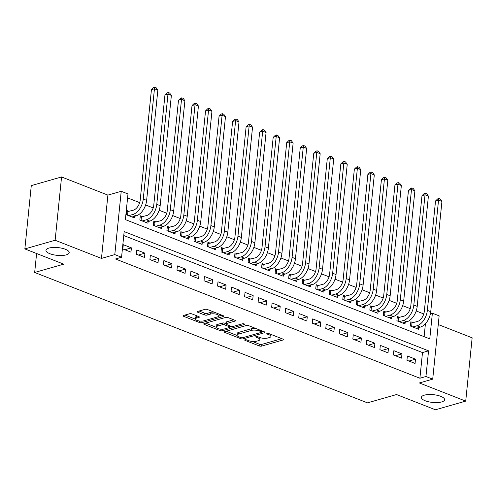 <?xml version="1.0" encoding="UTF-8"?>
<svg xmlns="http://www.w3.org/2000/svg" width="497" height="497" viewBox="0 0 497 497"><rect width="100%" height="100%" fill="white"/><g stroke="black" fill="none" stroke-linecap="round" stroke-linejoin="round"><path stroke-width="0.75" d="M244.971 339.78A1.255 0.416 -174.2 0 0 244.654 340.016A1.255 0.416 -174.2 0 0 245.064 340.383L259.173 345.906A1.789 0.596 -174.2 0 0 261.695 346.086L283.097 339.967A1.789 0.596 -174.2 0 0 283.551 339.625A1.789 0.596 -174.2 0 0 282.955 339.103L268.846 333.58A1.255 0.416 -174.2 0 0 267.088 333.45A1.255 0.416 -174.2 0 0 266.771 333.692A1.255 0.416 -174.2 0 0 267.181 334.052L269.007 334.767A5.728 1.913 -174.2 0 1 270.902 336.438A5.728 1.913 -174.2 0 1 269.455 337.525L267.672 338.035A5.728 1.913 -174.2 0 1 259.614 337.457L257.788 336.742A1.255 0.416 -174.2 0 0 256.03 336.618A1.255 0.416 -174.2 0 0 255.713 336.854A1.255 0.416 -174.2 0 0 256.123 337.214L257.949 337.935A5.728 1.913 -174.2 0 1 259.844 339.6A5.728 1.913 -174.2 0 1 258.397 340.687L256.614 341.197A5.728 1.913 -174.2 0 1 248.556 340.619L246.729 339.905A1.255 0.416 -174.2 0 0 244.971 339.78M66.238 254.868A11.673 3.895 -174.2 0 0 69.195 252.656A11.673 3.895 -174.2 0 0 61.914 248.233A11.673 3.895 -174.2 0 0 48.923 248.084A11.673 3.895 -174.2 0 0 45.966 250.295A11.673 3.895 -174.2 0 0 53.247 254.719A11.673 3.895 -174.2 0 0 66.238 254.868M441.647 401.949A11.673 3.895 -174.2 0 0 444.604 399.737A11.673 3.895 -174.2 0 0 437.323 395.314A11.673 3.895 -174.2 0 0 424.332 395.165A11.673 3.895 -174.2 0 0 421.375 397.376A11.673 3.895 -174.2 0 0 428.656 401.8A11.673 3.895 -174.2 0 0 441.647 401.949M192.066 313.936A1.789 0.596 -174.2 0 0 189.55 313.756L183.548 315.471A1.789 0.596 -174.2 0 0 183.095 315.812A1.789 0.596 -174.2 0 0 183.685 316.334L199.353 322.472A1.789 0.596 -174.2 0 0 201.869 322.652L223.271 316.527A1.789 0.596 -174.2 0 0 223.725 316.191A1.789 0.596 -174.2 0 0 223.134 315.67L207.466 309.532A1.789 0.596 -174.2 0 0 204.95 309.351L197.694 311.426A1.789 0.596 -174.2 0 0 197.241 311.762A1.789 0.596 -174.2 0 0 197.837 312.284L204.54 314.912A1.789 0.596 -174.2 0 0 207.056 315.092L210.653 314.061A4.79 1.597 -174.2 0 1 215.984 314.123A4.79 1.597 -174.2 0 1 218.972 315.937A4.79 1.597 -174.2 0 1 217.761 316.844L203.671 320.876A4.79 1.597 -174.2 0 1 198.34 320.813A4.79 1.597 -174.2 0 1 195.352 318.999A4.79 1.597 -174.2 0 1 196.563 318.092L198.912 317.421A1.789 0.596 -174.2 0 0 199.365 317.08A1.789 0.596 -174.2 0 0 198.775 316.564L192.066 313.936M121.56 257.247L114.795 254.594L121.225 191.295L127.99 193.948L125.381 219.606L429.768 338.867L432.378 313.203L439.143 315.856L432.713 379.149L425.948 376.502L428.551 350.839L124.163 231.583L121.56 257.247L115.503 258.98L419.89 378.236L425.948 376.502M432.713 379.149L419.387 382.963L465.72 401.116L435.434 409.783L396.544 394.543L367.469 402.856L34.672 272.468L63.746 264.155L24.85 248.916L55.136 240.256L101.469 258.409L114.795 254.594M224.843 331.654A1.789 0.596 -174.2 0 0 224.389 331.99A1.789 0.596 -174.2 0 0 224.979 332.512L240.654 338.65A1.789 0.596 -174.2 0 0 243.17 338.83L264.572 332.71A1.789 0.596 -174.2 0 0 265.025 332.369A1.789 0.596 -174.2 0 0 264.435 331.847L248.761 325.709A1.789 0.596 -174.2 0 0 246.245 325.529L224.843 331.654M220.003 330.561L204.335 324.423A1.789 0.596 -174.2 0 1 203.739 323.901A1.789 0.596 -174.2 0 1 204.192 323.559L225.595 317.44A1.789 0.596 -174.2 0 1 228.117 317.62L234.82 320.248A1.789 0.596 -174.2 0 1 235.41 320.77A1.789 0.596 -174.2 0 1 234.957 321.105L226.278 323.59A1.789 0.596 -174.2 0 0 225.824 323.932A1.789 0.596 -174.2 0 0 226.421 324.448L230.869 326.194A1.789 0.596 -174.2 0 0 233.385 326.374L242.418 323.789A1.255 0.416 -174.2 0 1 243.816 323.802A1.255 0.416 -174.2 0 1 244.599 324.28A1.255 0.416 -174.2 0 1 244.282 324.516L222.519 330.741A1.789 0.596 -174.2 0 1 220.003 330.561L220.152 329.089M24.85 248.916L31.28 185.617L61.566 176.957L55.136 240.256M465.72 401.116L472.15 337.817L438.261 324.541M129.127 211.393L126.76 210.467L126.325 214.741L134.439 217.922L134.606 216.27M142.651 216.698L140.284 215.766L139.85 220.047L147.969 223.228L148.137 221.575M156.182 221.997L153.815 221.066L153.38 225.346L161.5 228.527L161.668 226.874M169.713 227.297L167.346 226.371L166.911 230.645L175.025 233.826L175.192 232.174M183.238 232.596L180.871 231.67L180.436 235.945L188.556 239.125L188.723 237.473M196.769 237.895L194.402 236.97L193.967 241.244L202.08 244.425L202.248 242.772M210.299 243.195L207.926 242.269L207.498 246.543L215.611 249.724L215.779 248.071M223.824 248.494L221.457 247.568L221.022 251.849L229.142 255.029L229.31 253.371M237.355 253.799L234.988 252.867L234.553 257.148L242.666 260.329L242.834 258.676M250.879 259.099L248.512 258.173L248.078 262.447L256.197 265.628L256.365 263.975M264.41 264.398L262.043 263.472L261.608 267.746L269.728 270.927L269.896 269.275M277.941 269.697L275.568 268.771L275.139 273.046L283.253 276.226L283.42 274.574M291.466 274.996L289.099 274.071L288.664 278.345L296.784 281.526L296.951 279.873M304.996 280.296L302.63 279.37L302.195 283.65L310.308 286.831L310.476 285.172M318.521 285.601L316.154 284.669L315.719 288.95L323.839 292.13L324.007 290.478M332.052 290.9L329.685 289.968L329.25 294.249L337.37 297.43L337.538 295.777M345.583 296.2L343.216 295.274L342.781 299.548L350.894 302.729L351.062 301.076M359.107 301.499L356.74 300.573L356.306 304.847L364.425 308.028L364.593 306.376M372.638 306.798L370.271 305.872L369.836 310.147L377.95 313.327L378.118 311.675M386.163 312.097L383.796 311.172L383.361 315.452L391.481 318.627L391.648 316.974M399.694 317.403L397.327 316.471L396.892 320.751L405.012 323.932L405.179 322.28M406.944 360.263L415.063 363.444L415.498 359.169L407.378 355.989L406.944 360.263M393.419 354.964L401.533 358.144L401.967 353.87L393.848 350.689L393.419 354.964M379.888 349.664L388.008 352.845L388.437 348.571L380.323 345.39L379.888 349.664M366.357 344.365L374.477 347.546L374.912 343.265L366.792 340.091L366.357 344.365M352.833 339.066L360.946 342.247L361.381 337.966L353.268 334.785L352.833 339.066M339.302 333.767L347.422 336.947L347.857 332.667L339.737 329.486L339.302 333.767M325.777 328.461L333.891 331.642L334.326 327.368L326.206 324.187L325.777 328.461M312.246 323.162L320.36 326.343L320.795 322.068L312.681 318.888L312.246 323.162M298.716 317.863L306.835 321.043L307.27 316.769L299.151 313.588L298.716 317.863M285.191 312.563L293.305 315.744L293.739 311.464L285.626 308.289L285.191 312.563M271.66 307.264L279.78 310.445L280.215 306.164L272.095 302.984L271.66 307.264M258.136 301.965L266.249 305.146L266.684 300.865L258.564 297.684L258.136 301.965M244.605 296.659L252.718 299.84L253.153 295.566L245.04 292.385L244.605 296.659M231.074 291.36L239.194 294.541L239.629 290.267L231.509 287.086L231.074 291.36M217.549 286.061L225.663 289.242L226.098 284.967L217.984 281.787L217.549 286.061M204.018 280.762L212.138 283.942L212.573 279.662L204.453 276.487L204.018 280.762M190.488 275.462L198.607 278.643L199.042 274.363L190.923 271.182L190.488 275.462M176.963 270.163L185.077 273.344L185.511 269.063L177.398 265.883L176.963 270.163M163.432 264.864L171.552 268.038L171.987 263.764L163.867 260.583L163.432 264.864M149.908 259.558L158.021 262.739L158.456 258.465L150.343 255.284L149.908 259.558M136.377 254.259L144.497 257.44L144.931 253.166L136.812 249.985L136.377 254.259M419.89 378.236L422.493 352.572L123.765 235.535M131.401 247.86L123.281 244.686L122.846 248.96L130.966 252.141L131.401 247.86L124.84 249.742M423.767 313.936L416.2 310.973M410.236 308.637L402.669 305.667M396.712 303.332L389.145 300.368M383.181 298.032L375.614 295.069M369.65 292.733L362.083 289.77M356.125 287.434L348.559 284.47M342.595 282.134L335.028 279.171M329.07 276.835L321.503 273.866M315.539 271.53L307.972 268.566M302.008 266.23L294.441 263.267M288.484 260.931L280.917 257.968M274.953 255.632L267.386 252.669M261.428 250.333L253.861 247.369M247.897 245.033L240.331 242.064M234.367 239.728L226.8 236.765M220.842 234.429L213.275 231.465M207.311 229.129L199.744 226.166M193.78 223.83L186.22 220.867M180.256 218.531L172.689 215.568M166.725 213.232L159.158 210.262M153.2 207.932L145.633 204.963M139.669 202.627L127.586 197.893M424.115 336.649L425.426 323.709M413.224 322.702L410.857 321.77L410.423 326.051L418.536 329.231L418.704 327.579M36.598 253.52L34.672 272.468M101.469 258.409L107.899 195.11L61.566 176.957M107.899 195.11L121.225 191.295M430.414 313.762L432.378 313.203M422.493 352.572L428.551 350.839M415.498 359.169L408.938 361.046M401.967 353.87L395.407 355.746M388.437 348.571L381.876 350.447M374.912 343.265L368.352 345.148M361.381 337.966L354.821 339.842M347.857 332.667L341.296 334.543M334.326 327.368L327.765 329.244M320.795 322.068L314.234 323.945M307.27 316.769L300.71 318.645M293.739 311.464L287.179 313.346M280.215 306.164L273.654 308.041M266.684 300.865L260.124 302.741M253.153 295.566L246.593 297.442M239.629 290.267L233.068 292.143M226.098 284.967L219.537 286.844M212.573 279.662L206.013 281.544M199.042 274.363L192.482 276.239M185.511 269.063L178.951 270.94M171.987 263.764L165.426 265.64M158.456 258.465L151.896 260.341M144.931 253.166L138.365 255.042M259.844 339.6L260.018 337.892A5.728 1.913 -174.2 0 0 259.981 337.593M270.902 336.438L271.076 334.729A5.728 1.913 -174.2 0 0 271.045 334.438M252.339 341.451L259.347 344.197A1.789 0.596 -174.2 0 0 261.869 344.378L281.836 338.668M261.751 331.853L263.311 331.406M226.278 331.238L237.069 335.469M240.859 337.6A1.255 0.416 -174.2 0 0 242.617 337.73L261.403 332.356A1.255 0.416 -174.2 0 0 261.72 332.114A1.255 0.416 -174.2 0 0 261.304 331.754L259.384 330.996A5.728 1.913 -174.2 0 0 251.327 330.424L238.485 334.096A5.728 1.913 -174.2 0 0 237.032 335.183A5.728 1.913 -174.2 0 0 238.933 336.848L240.859 337.6M255.775 328.455A5.728 1.913 -174.2 0 0 251.501 328.71L251.327 330.424M237.032 335.183L237.206 333.468A5.728 1.913 -174.2 0 1 238.659 332.381L251.501 328.71M216.065 327.237L205.628 323.149M233.696 319.807L226.452 321.882A1.789 0.596 -174.2 0 0 225.998 322.218L225.824 323.932M231.801 326.423L229.813 326.995M217.27 326.169A4.79 1.597 -174.2 0 0 216.058 327.076A4.79 1.597 -174.2 0 0 219.047 328.89A4.79 1.597 -174.2 0 0 224.377 328.952L229.341 327.529A1.789 0.596 -174.2 0 0 229.794 327.188A1.789 0.596 -174.2 0 0 229.204 326.672L224.756 324.926A1.789 0.596 -174.2 0 0 222.234 324.746L217.27 326.169L217.444 324.454A4.79 1.597 -174.2 0 0 216.232 325.361L216.058 327.076M217.444 324.454L222.407 323.038A1.789 0.596 -174.2 0 1 224.93 323.218L225.862 323.584M195.352 318.999L195.526 317.291A4.79 1.597 -174.2 0 1 196.737 316.384L197.651 316.123M218.972 315.937L219.146 314.228A4.79 1.597 -174.2 0 0 219.146 314.104M214.058 312.11A4.79 1.597 -174.2 0 0 210.827 312.352L210.653 314.061M199.129 311.016L204.714 313.203A1.789 0.596 -174.2 0 0 207.23 313.383L210.827 312.352M218.922 316.111L222.01 315.228M184.983 315.061L195.352 319.124M410.715 323.149L417.399 321.503A9.12 5.517 -68.6 0 0 424.326 311.221L435.527 200.962L437.677 198.875L438.888 198.527L440.243 199.055L441.939 201.415L430.737 311.675A13.68 8.275 111.4 0 1 420.35 327.107L416.169 328.306M441.939 201.415L438.553 200.092L427.358 310.352A13.68 8.275 111.4 0 1 416.964 325.783L412.79 326.976M438.888 198.527L438.553 200.092L435.527 200.962M412.001 323.05L411.646 326.529M397.184 317.844L403.875 316.204A9.12 5.517 -68.6 0 0 410.802 305.916L421.996 195.656L424.146 193.575L425.357 193.227L426.712 193.755L428.408 196.116L417.207 306.376A13.68 8.275 111.4 0 1 406.819 321.808L402.638 323M428.408 196.116L425.028 194.793L413.827 305.052A13.68 8.275 111.4 0 1 403.44 320.484L399.259 321.677M425.357 193.227L425.028 194.793L421.996 195.656M398.476 317.751L398.122 321.23M383.659 312.545L390.344 310.905A9.12 5.517 -68.6 0 0 397.271 300.617L408.472 190.357L410.621 188.27L411.833 187.928L413.181 188.456L414.883 190.817L403.682 301.076A13.68 8.275 111.4 0 1 393.295 316.508L389.114 317.701M414.883 190.817L411.497 189.494L400.296 299.753A13.68 8.275 111.4 0 1 389.909 315.179L385.728 316.378M411.833 187.928L411.497 189.494L408.472 190.357M384.945 312.451L384.591 315.93M370.128 307.245L376.819 305.605A9.12 5.517 -68.6 0 0 383.74 295.317L394.941 185.058L397.091 182.971L398.302 182.623L399.656 183.157L401.352 185.518L390.151 295.777A13.68 8.275 111.4 0 1 379.764 311.209L375.583 312.402M401.352 185.518L397.973 184.194L386.772 294.454A13.68 8.275 111.4 0 1 376.384 309.88L372.203 311.079M398.302 182.623L397.973 184.194L394.941 185.058M371.421 307.146L371.066 310.631M356.604 301.946L363.288 300.306A9.12 5.517 -68.6 0 0 370.215 290.018L381.41 179.759L383.56 177.671L384.771 177.323L386.126 177.858L387.822 180.218L376.627 290.478A13.68 8.275 111.4 0 1 366.233 305.903L362.058 307.103M387.822 180.218L384.442 178.889L373.241 289.148A13.68 8.275 111.4 0 1 362.853 304.58L358.672 305.779M384.771 177.323L384.442 178.889L381.41 179.759M357.89 301.847L357.536 305.332M343.073 296.647L349.758 295.007A9.12 5.517 -68.6 0 0 356.684 284.719L367.886 174.459L370.035 172.372L371.247 172.024L372.601 172.552L374.297 174.919L363.096 285.179A13.68 8.275 111.4 0 1 352.708 300.604L348.527 301.803M374.297 174.919L370.911 173.59L359.716 283.849A13.68 8.275 111.4 0 1 349.323 299.281L345.148 300.474M371.247 172.024L370.911 173.59L367.886 174.459M344.359 296.547L344.005 300.033M329.542 291.348L336.233 289.701A9.12 5.517 -68.6 0 0 343.154 279.42L354.355 169.16L356.504 167.073L357.716 166.725L359.07 167.253L360.766 169.614L349.565 279.873A13.68 8.275 111.4 0 1 339.178 295.305L334.997 296.504M360.766 169.614L357.386 168.29L346.185 278.55A13.68 8.275 111.4 0 1 335.798 293.982L331.617 295.175M357.716 166.725L357.386 168.29L354.355 169.16M330.834 291.248L330.48 294.727M316.017 286.042L322.702 284.402A9.12 5.517 -68.6 0 0 329.629 274.114L340.83 163.855L342.98 161.773L344.191 161.426L345.539 161.954L347.241 164.314L336.04 274.574A13.68 8.275 111.4 0 1 325.653 290.006L321.472 291.199M347.241 164.314L343.856 162.991L332.655 273.251A13.68 8.275 111.4 0 1 322.267 288.682L318.086 289.875M344.191 161.426L343.856 162.991L340.83 163.855M317.303 285.949L316.949 289.428M302.487 280.743L309.171 279.103A9.12 5.517 -68.6 0 0 316.098 268.815L327.299 158.555L329.449 156.468L330.66 156.126L332.015 156.654L333.711 159.015L322.51 269.275A13.68 8.275 111.4 0 1 312.122 284.706L307.941 285.899M333.711 159.015L330.331 157.692L319.13 267.951A13.68 8.275 111.4 0 1 308.743 283.377L304.562 284.576M330.66 156.126L330.331 157.692L327.299 158.555M303.779 280.65L303.425 284.129M288.962 275.444L295.647 273.804A9.12 5.517 -68.6 0 0 302.574 263.516L313.769 153.256L315.918 151.169L317.129 150.821L318.484 151.355L320.18 153.716L308.985 263.975A13.68 8.275 111.4 0 1 298.591 279.407L294.417 280.6M320.18 153.716L316.8 152.393L305.599 262.652A13.68 8.275 111.4 0 1 295.212 278.078L291.031 279.277M317.129 150.821L316.8 152.393L313.769 153.256M290.248 275.344L289.894 278.829M275.431 270.144L282.116 268.504A9.12 5.517 -68.6 0 0 289.043 258.216L300.244 147.957L302.393 145.869L303.605 145.522L304.959 146.056L306.655 148.417L295.454 258.676A13.68 8.275 111.4 0 1 285.067 274.102L280.886 275.301M306.655 148.417L303.269 147.087L292.074 257.353A13.68 8.275 111.4 0 1 281.681 272.778L277.506 273.977M303.605 145.522L303.269 147.087L300.244 147.957M276.717 270.045L276.363 273.53M261.9 264.845L268.591 263.205A9.12 5.517 -68.6 0 0 275.512 252.917L286.713 142.658L288.863 140.57L290.074 140.222L291.428 140.75L293.124 143.117L281.923 253.377A13.68 8.275 111.4 0 1 271.536 268.802L267.355 270.001M293.124 143.117L289.745 141.788L278.544 252.047A13.68 8.275 111.4 0 1 268.156 267.479L263.975 268.672M290.074 140.222L289.745 141.788L286.713 142.658M263.193 264.746L262.838 268.231M248.376 259.546L255.06 257.9A9.12 5.517 -68.6 0 0 261.987 247.618L273.188 137.358L275.338 135.271L276.549 134.923L277.898 135.451L279.6 137.812L268.399 248.071A13.68 8.275 111.4 0 1 258.011 263.503L253.83 264.702M279.6 137.812L276.214 136.489L265.013 246.748A13.68 8.275 111.4 0 1 254.626 262.18L250.445 263.373M276.549 134.923L276.214 136.489L273.188 137.358M249.662 259.446L249.308 262.925M234.845 254.24L241.53 252.6A9.12 5.517 -68.6 0 0 248.457 242.312L259.658 132.053L261.807 129.972L263.019 129.624L264.373 130.152L266.069 132.513L254.868 242.772A13.68 8.275 111.4 0 1 244.481 258.204L240.299 259.397M266.069 132.513L262.683 131.189L251.488 241.449A13.68 8.275 111.4 0 1 241.101 256.881L236.92 258.073M263.019 129.624L262.683 131.189L259.658 132.053M236.137 254.147L235.783 257.626M221.32 248.941L228.005 247.301A9.12 5.517 -68.6 0 0 234.932 237.013L246.127 126.754L248.276 124.666L249.488 124.325L250.842 124.853L252.538 127.213L241.343 237.473A13.68 8.275 111.4 0 1 230.95 252.905L226.775 254.097M252.538 127.213L249.159 125.89L237.957 236.15A13.68 8.275 111.4 0 1 227.57 251.581L223.389 252.774M249.488 124.325L249.159 125.89L246.127 126.754M222.606 248.848L222.252 252.327M207.789 243.642L214.474 242.002A9.12 5.517 -68.6 0 0 221.401 231.714L232.602 121.454L234.752 119.367L235.963 119.019L237.311 119.553L239.014 121.914L227.812 232.174A13.68 8.275 111.4 0 1 217.425 247.605L213.244 248.798M239.014 121.914L235.628 120.591L224.433 230.85A13.68 8.275 111.4 0 1 214.039 246.276L209.864 247.475M235.963 119.019L235.628 120.591L232.602 121.454M209.075 243.542L208.721 247.028M194.259 238.343L200.95 236.702A9.12 5.517 -68.6 0 0 207.87 226.415L219.071 116.155L221.221 114.068L222.432 113.72L223.787 114.254L225.483 116.615L214.282 226.874A13.68 8.275 111.4 0 1 203.894 242.3L199.713 243.499M225.483 116.615L222.103 115.285L210.902 225.551A13.68 8.275 111.4 0 1 200.515 240.977L196.334 242.176M222.432 113.72L222.103 115.285L219.071 116.155M195.551 238.243L195.197 241.728M180.734 233.043L187.419 231.403A9.12 5.517 -68.6 0 0 194.346 221.115L205.547 110.856L207.696 108.768L208.908 108.421L210.256 108.949L211.952 111.316L200.757 221.575A13.68 8.275 111.4 0 1 190.363 237.001L186.189 238.2M211.952 111.316L208.572 109.986L197.371 220.246A13.68 8.275 111.4 0 1 186.984 235.677L182.803 236.87M208.908 108.421L208.572 109.986L205.547 110.856M182.02 232.944L181.666 236.429M167.203 227.744L173.888 226.098A9.12 5.517 -68.6 0 0 180.815 215.816L192.016 105.557L194.165 103.469L195.377 103.121L196.731 103.649L198.427 106.01L187.226 216.27A13.68 8.275 111.4 0 1 176.839 231.701L172.658 232.9M198.427 106.01L195.041 104.687L183.847 214.946A13.68 8.275 111.4 0 1 173.453 230.378L169.278 231.571M195.377 103.121L195.041 104.687L192.016 105.557M168.495 227.645L168.141 231.13M153.679 222.439L160.363 220.798A9.12 5.517 -68.6 0 0 167.29 210.511L178.485 100.251L180.635 98.17L181.846 97.822L183.2 98.35L184.896 100.711L173.695 210.97A13.68 8.275 111.4 0 1 163.308 226.402L159.133 227.595M184.896 100.711L181.517 99.388L170.316 209.647A13.68 8.275 111.4 0 1 159.928 225.079L155.747 226.272M181.846 97.822L181.517 99.388L178.485 100.251M154.965 222.345L154.61 225.824M140.148 217.139L146.832 215.499A9.12 5.517 -68.6 0 0 153.759 205.211L164.961 94.952L167.11 92.864L168.321 92.523L169.67 93.051L171.372 95.412L160.171 205.671A13.68 8.275 111.4 0 1 149.783 221.103L145.602 222.296M171.372 95.412L167.986 94.088L156.785 204.348A13.68 8.275 111.4 0 1 146.398 219.78L142.223 220.972M168.321 92.523L167.986 94.088L164.961 94.952M141.434 217.046L141.08 220.525M126.617 211.84L133.308 210.2A9.12 5.517 -68.6 0 0 140.229 199.912L151.43 89.653L153.579 87.565L154.791 87.217L156.145 87.752L157.841 90.112L146.64 200.372A13.68 8.275 111.4 0 1 136.253 215.804L132.072 216.996M157.841 90.112L154.461 88.789L143.26 199.048A13.68 8.275 111.4 0 1 132.873 214.474L128.692 215.673M154.791 87.217L154.461 88.789L151.43 89.653M127.909 211.741L127.555 215.226M245.133 339.743L245.064 340.383M267.249 333.419L267.181 334.052M256.191 336.581L256.123 337.214M258.061 336.848L257.949 337.935M269.119 333.686L269.007 334.767M283.172 339.202L283.097 339.967M261.869 344.378L261.695 346.086M259.347 344.197L259.173 345.906M264.646 331.946L264.572 332.71M243.3 337.531L243.17 338.83M240.759 337.569L240.654 338.65M225.079 331.586L224.979 332.512M261.416 330.667L261.304 331.754M259.49 329.915L259.384 330.996M238.659 332.381L238.485 334.096M204.429 323.497L204.335 324.423M235.038 320.341L234.957 321.105M226.452 321.882L226.278 323.59M244.331 323.982L244.282 324.516M222.675 329.207L222.519 330.741M229.31 325.585L229.204 326.672M224.93 323.218L224.756 324.926M222.407 323.038L222.234 324.746M198.993 316.657L198.912 317.421M196.737 316.384L196.563 318.092M207.23 313.383L207.056 315.092M204.714 313.203L204.54 314.912M197.93 311.358L197.837 312.284M223.352 315.769L223.271 316.527M202.024 321.13L201.869 322.652M199.502 321.025L199.353 322.472M183.778 315.402L183.685 316.334M420.35 327.107L416.964 325.783M430.737 311.675L427.358 310.352M406.819 321.808L403.44 320.484M417.207 306.376L413.827 305.052M393.295 316.508L389.909 315.179M403.682 301.076L400.296 299.753M379.764 311.209L376.384 309.88M390.151 295.777L386.772 294.454M366.233 305.903L362.853 304.58M376.627 290.478L373.241 289.148M352.708 300.604L349.323 299.281M363.096 285.179L359.716 283.849M339.178 295.305L335.798 293.982M349.565 279.873L346.185 278.55M325.653 290.006L322.267 288.682M336.04 274.574L332.655 273.251M312.122 284.706L308.743 283.377M322.51 269.275L319.13 267.951M298.591 279.407L295.212 278.078M308.985 263.975L305.599 262.652M285.067 274.102L281.681 272.778M295.454 258.676L292.074 257.353M271.536 268.802L268.156 267.479M281.923 253.377L278.544 252.047M258.011 263.503L254.626 262.18M268.399 248.071L265.013 246.748M244.481 258.204L241.101 256.881M254.868 242.772L251.488 241.449M230.95 252.905L227.57 251.581M241.343 237.473L237.957 236.15M217.425 247.605L214.039 246.276M227.812 232.174L224.433 230.85M203.894 242.3L200.515 240.977M214.282 226.874L210.902 225.551M190.363 237.001L186.984 235.677M200.757 221.575L197.371 220.246M176.839 231.701L173.453 230.378M187.226 216.27L183.847 214.946M163.308 226.402L159.928 225.079M173.695 210.97L170.316 209.647M149.783 221.103L146.398 219.78M160.171 205.671L156.785 204.348M136.253 215.804L132.873 214.474M146.64 200.372L143.26 199.048M261.851 330.834L261.72 332.114M229.931 325.827L229.794 327.188"/></g></svg>
